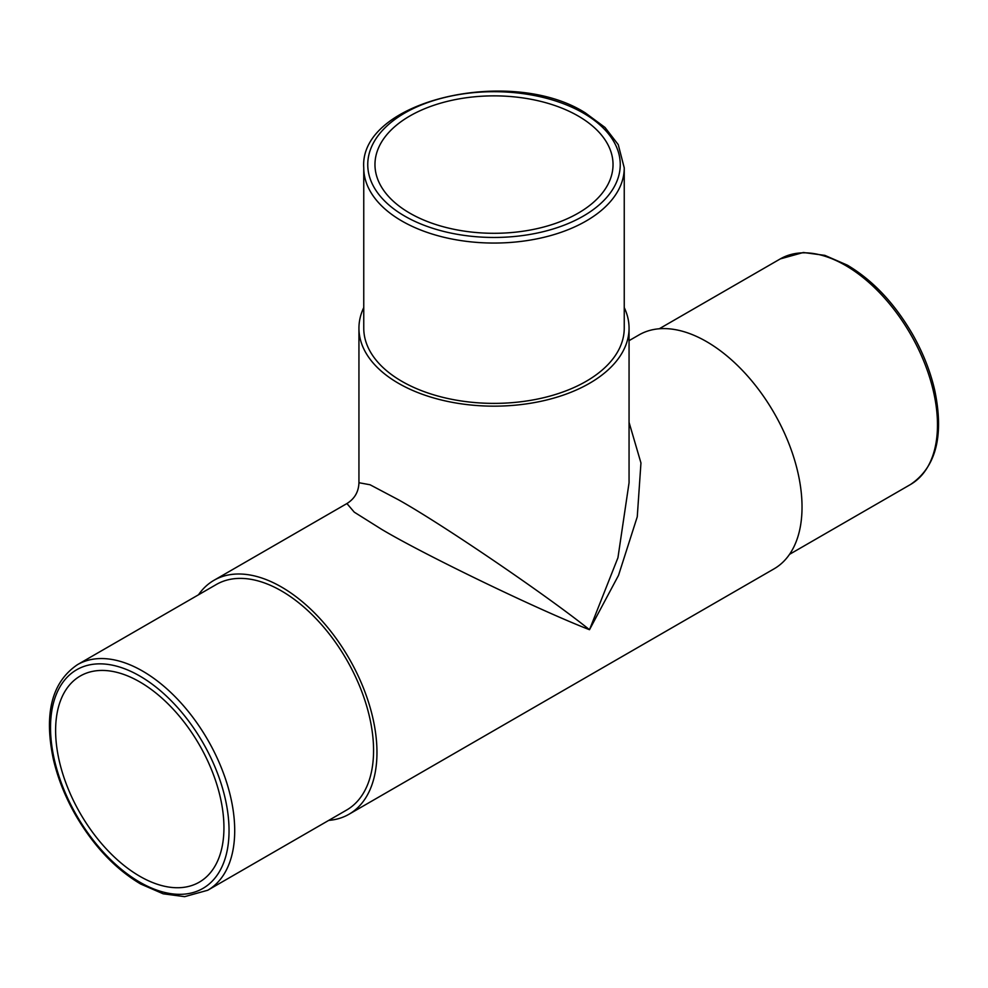 <?xml version="1.0" encoding="UTF-8"?>
<svg xmlns="http://www.w3.org/2000/svg" width="988" height="988" viewBox="0 0 988 988"><rect width="100%" height="100%" fill="white"/><g stroke="black" fill="none" stroke-linecap="round" stroke-linejoin="round"><path stroke-width="1.48" d="M401.906 381.356A130.243 75.199 0 0 0 543.845 397.658A130.243 75.199 0 0 0 624.243 328.189L624.243 167.849A130.243 75.199 180 0 1 543.845 237.33A130.243 75.199 180 0 1 401.906 221.028A130.243 75.199 180 0 1 363.757 167.849L363.757 328.189A130.243 75.199 0 0 0 401.906 381.356M207.739 890.25L346.59 810.074A130.243 75.199 -120 0 0 366.56 705.716A130.243 75.199 -120 0 0 281.469 590.935A130.243 75.199 -120 0 0 216.347 584.488L77.496 664.652A130.243 75.199 60 0 1 142.618 671.099A130.243 75.199 60 0 1 227.697 785.88A130.243 75.199 60 0 1 207.739 890.25L184.645 896.659L163.131 893.794L140.617 883.988C115.312 868.934 93.699 846.086 75.78 815.458C65.208 796.983 57.712 778.136 53.278 758.92C43.83 713.41 51.895 681.992 77.496 664.652M409.835 213.173A119.029 68.715 180 0 1 374.971 164.576A119.029 68.715 180 0 1 448.453 101.097A119.029 68.715 180 0 1 578.165 115.991A119.029 68.715 180 0 1 613.029 164.576A119.029 68.715 180 0 1 539.547 228.067A119.029 68.715 180 0 1 409.835 213.173M139.777 681.905A119.029 68.715 -120 0 0 80.275 676.002A119.029 68.715 -120 0 0 62.022 771.381A119.029 68.715 -120 0 0 139.777 876.27A119.029 68.715 -120 0 0 199.292 882.161A119.029 68.715 -120 0 0 217.533 786.781A119.029 68.715 -120 0 0 139.777 681.905M629.06 422.345L640.953 462.952L637.26 516.786L618.513 575.374L589.503 629.714C538.102 609.757 423.716 554.515 381.504 529.259L354.247 512.142L346.924 503.547C354.643 498.742 358.644 491.802 358.94 482.724L370.055 484.762L398.497 499.805C441.475 523.751 546.525 595.184 589.503 629.714L617.945 557.726L629.06 482.724L629.06 328.189A135.06 77.978 0 0 0 624.243 307.564M363.757 307.564A135.06 77.978 0 0 0 358.94 328.189A135.06 77.978 0 0 0 398.497 383.319A135.06 77.978 0 0 0 545.685 400.226A135.06 77.978 0 0 0 629.06 328.189M328.732 820.386A135.06 77.978 -120 0 0 348.999 814.248L774.061 568.841A135.06 77.978 -120 0 0 794.76 460.618A135.06 77.978 -120 0 0 706.531 341.601A135.06 77.978 -120 0 0 639.001 334.92L629.06 340.662M348.999 814.248A135.06 77.978 -120 0 0 369.697 706.025A135.06 77.978 -120 0 0 281.469 587.008A135.06 77.978 -120 0 0 213.939 580.327A135.06 77.978 -120 0 0 198.489 594.801M780.261 258.918L803.355 252.496L824.869 255.373L847.383 265.167C872.688 280.222 894.301 303.069 912.22 333.697C922.792 352.173 930.288 371.019 934.722 390.235C944.17 435.745 936.105 467.176 910.504 484.503A130.243 75.199 -120 0 0 930.474 380.133A130.243 75.199 -120 0 0 845.382 265.364A130.243 75.199 -120 0 0 780.261 258.918L659.268 328.769M139.777 882.161A126.242 72.877 -120 0 0 229.043 830.624A126.242 72.877 -120 0 0 139.777 676.014A126.242 72.877 -120 0 0 50.524 727.551A126.242 72.877 -120 0 0 139.777 882.161M404.734 216.113A126.242 72.877 0 0 0 583.266 216.113A126.242 72.877 0 0 0 583.266 113.04A126.242 72.877 0 0 0 404.734 113.04A126.242 72.877 0 0 0 404.734 216.113M624.243 167.849L618.253 144.643L605.014 127.452L585.267 112.842C510.759 65.443 358.817 100.739 363.757 167.849M910.504 484.503L789.511 554.354M346.924 503.547L213.939 580.327M358.94 482.724L358.94 328.189"/></g></svg>
